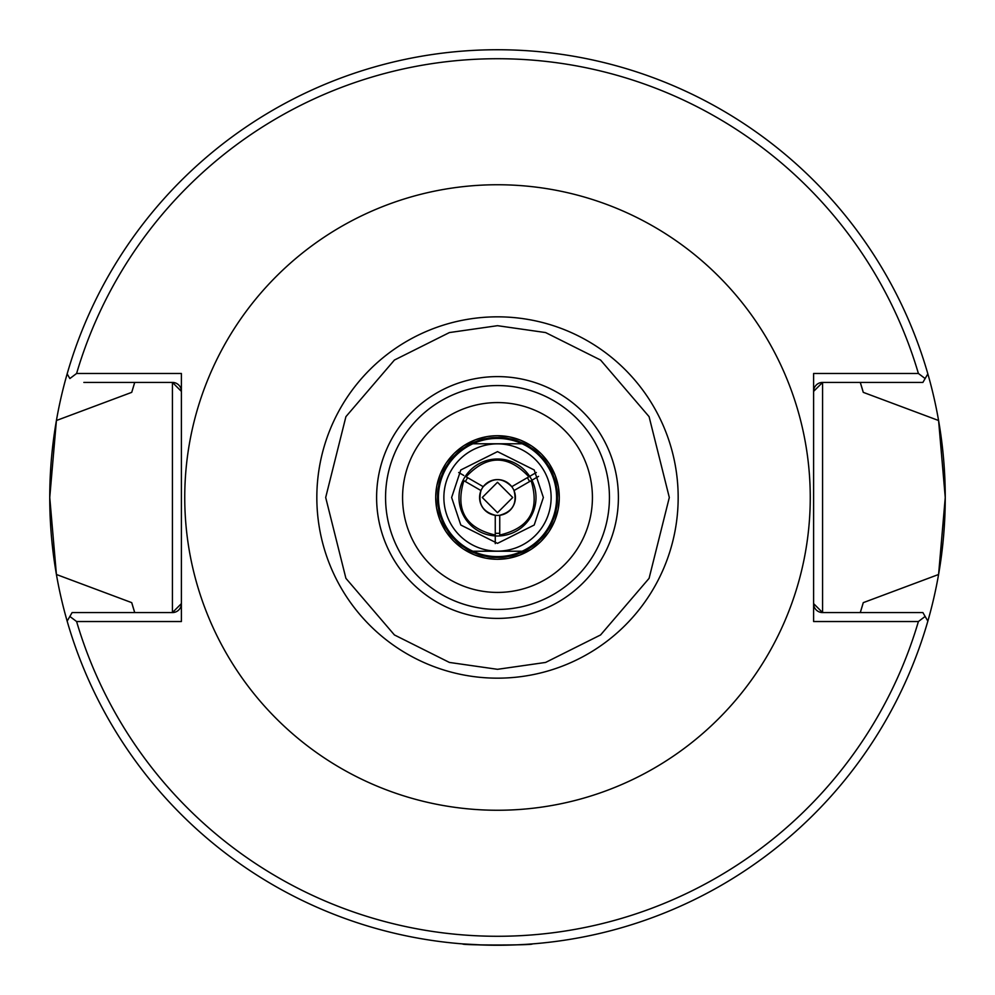 <?xml version="1.0" encoding="UTF-8"?>
<svg xmlns="http://www.w3.org/2000/svg" width="995" height="995" viewBox="0 0 995 995"><rect width="100%" height="100%" fill="white"/><g stroke="black" fill="none" stroke-linecap="round" stroke-linejoin="round"><path stroke-width="1.49" d="M472.874 551.23L522.126 551.23M472.874 443.77L522.126 443.77M437.501 497.5A59.998 59.998 0 0 0 497.5 557.498A59.998 59.998 0 0 0 557.498 497.5A59.998 59.998 0 0 0 497.5 437.501A59.998 59.998 0 0 0 437.501 497.5M559.289 497.5A61.789 61.789 0 0 1 497.5 559.289A61.789 61.789 0 0 1 435.71 497.5A61.789 61.789 0 0 1 497.5 435.71A61.789 61.789 0 0 1 559.289 497.5L558.431 487.264M556.603 497.5A59.103 59.103 0 0 1 497.5 556.603A59.103 59.103 0 0 1 438.397 497.5A59.103 59.103 0 0 1 497.5 438.397A59.103 59.103 0 0 1 556.603 497.5M494.876 435.76L487.712 436.494M486.742 436.656L475.598 439.728M475.262 439.852L463.894 445.648M463.682 445.785L454.628 453.011M453.807 453.807L446.444 462.7M445.785 463.682L440.362 473.981M440.051 474.752L436.917 485.349M436.743 486.256L435.735 495.92M435.71 497.5L436.569 507.736M436.643 508.234L439.728 519.402M439.852 519.738L445.648 531.106M445.785 531.318L453.011 540.372M453.807 541.193L462.7 548.556M463.682 549.215L473.981 554.638M474.752 554.949L485.349 558.083M486.256 558.257L495.92 559.265M497.5 559.289L507.736 558.431M508.234 558.357L519.402 555.272M519.738 555.148L531.106 549.352M531.318 549.215L540.372 541.989M541.193 541.193L548.556 532.3M549.215 531.318L554.638 521.019M554.949 520.248L558.083 509.651M558.257 508.743L559.265 499.08M558.357 486.766L555.272 475.598M555.148 475.262L549.352 463.894M549.215 463.682L541.989 454.628M541.193 453.807L532.3 446.444M531.318 445.785L521.019 440.362M520.248 440.051L509.651 436.917M508.743 436.743L497.5 435.71M495.261 543.618L495.261 515.273L495.261 543.618M528.892 476.792C507.96 454.528 487.04 454.528 466.108 476.792L483.234 486.679C492.749 477.326 502.251 477.326 511.766 486.679L536.317 472.501L511.766 486.679A17.91 17.91 0 0 1 514.005 490.56L538.556 476.381L514.005 490.56C517.35 503.47 512.599 511.704 499.739 515.273A17.91 17.91 0 0 1 495.261 515.273C482.401 511.704 477.65 503.47 480.995 490.56L463.869 480.672C455.051 509.925 465.523 528.046 495.261 535.049M497.301 479.59A17.91 17.91 0 0 0 480.995 490.56L463.869 480.672M536.317 472.501L531.231 475.448L536.317 472.501M463.769 475.448L458.683 472.501L463.769 475.448M483.234 486.679L466.108 476.792M538.556 476.381L533.469 479.316L538.556 476.381M495.261 515.273A17.91 17.91 0 0 0 499.739 515.273L499.739 535.049C529.477 528.046 539.949 509.925 531.131 480.672M499.739 515.273L499.739 535.049M465.424 481.568A35.82 35.82 0 0 1 467.662 477.687A35.82 35.82 0 0 0 465.424 481.568M527.338 477.687A35.82 35.82 0 0 1 529.576 481.568A35.82 35.82 0 0 0 527.338 477.687M458.993 497.5A38.506 38.506 0 0 1 497.5 458.993A38.506 38.506 0 0 1 536.006 497.5A38.506 38.506 0 0 1 497.5 536.006A38.506 38.506 0 0 1 458.993 497.5M499.739 533.245A35.82 35.82 0 0 1 495.261 533.245A35.82 35.82 0 0 0 499.739 533.245M480.859 490.883A17.91 17.91 0 0 0 479.59 497.5A17.91 17.91 0 0 1 497.5 479.59A17.91 17.91 0 0 1 515.41 497.5A17.91 17.91 0 0 0 514.154 490.908M511.542 486.393A17.91 17.91 0 0 0 505.46 481.456M505.286 481.369A17.91 17.91 0 0 0 497.5 479.59M515.41 497.5A17.91 17.91 0 0 1 515.385 498.433A17.91 17.91 0 0 0 515.41 497.5A17.91 17.91 0 0 1 497.5 515.41A17.91 17.91 0 0 1 479.59 497.5A17.91 17.91 0 0 0 479.627 498.619A17.91 17.91 0 0 1 479.59 497.5M479.64 498.818A17.91 17.91 0 0 0 481.99 506.455A17.91 17.91 0 0 1 479.64 498.818M482.09 506.629A17.91 17.91 0 0 0 487.587 512.425A17.91 17.91 0 0 1 482.09 506.629M487.749 512.524A17.91 17.91 0 0 0 494.876 515.223A17.91 17.91 0 0 1 487.749 512.524M500.099 515.223A17.91 17.91 0 0 0 507.413 512.425A17.91 17.91 0 0 1 500.099 515.223M507.574 512.313A17.91 17.91 0 0 0 513.01 506.455A17.91 17.91 0 0 1 507.574 512.313M513.109 506.281A17.91 17.91 0 0 0 515.373 498.619A17.91 17.91 0 0 1 513.109 506.281M863.274 392.353A380.587 380.587 0 0 0 860.277 382.428L863.274 392.353L938.583 420.512A447.75 447.75 0 0 0 56.416 420.512A447.75 447.75 0 0 0 56.416 574.488L49.75 497.5L56.416 420.512L131.726 392.353L134.723 382.428M863.274 602.647L860.277 612.572A380.587 380.587 0 0 0 863.274 602.647L938.583 574.488A447.75 447.75 0 0 0 945.25 497.5L938.583 574.488A447.75 447.75 0 0 1 927.85 621.116L925.139 616.452L918.397 621.527A438.795 438.795 0 0 1 76.603 621.527L181.388 621.527L181.388 373.473L76.603 373.473A438.795 438.795 0 0 1 918.397 373.473L813.611 373.473L813.611 621.527L918.397 621.527M68.618 618.579L67.15 621.116A447.75 447.75 0 0 1 56.416 574.488L131.726 602.647A380.587 380.587 0 0 0 134.723 612.572L131.726 602.647M522.275 944.566L517.126 944.815M511.032 945.051L504.39 945.2M497.5 945.25L490.585 945.2M483.956 945.051L462.799 943.907C459.889 945.35 535.099 945.35 532.201 943.907M609.438 497.5A111.937 111.937 0 0 0 497.5 385.562A111.937 111.937 0 0 0 385.562 497.5A111.937 111.937 0 0 0 497.5 609.438A111.937 111.937 0 0 0 609.438 497.5M618.392 497.5A120.892 120.892 0 0 0 497.5 376.607A120.892 120.892 0 0 0 376.607 497.5A120.892 120.892 0 0 0 497.5 618.392A120.892 120.892 0 0 0 618.392 497.5M184.747 497.5A312.753 312.753 0 0 0 497.5 810.253A312.753 312.753 0 0 0 810.253 497.5A312.753 312.753 0 0 0 497.5 184.747A312.753 312.753 0 0 0 184.747 497.5M181.388 603.617A8.955 8.955 0 0 1 172.433 612.572A8.955 8.955 0 0 0 181.388 603.617L172.433 612.572L72.113 612.572L69.861 616.452L76.603 621.527M927.85 621.116A447.75 447.75 0 0 1 67.15 621.116L69.861 616.452M813.611 603.617A8.955 8.955 0 0 0 822.566 612.572L813.611 603.617A8.955 8.955 0 0 0 822.566 612.572L922.887 612.572L925.139 616.452L922.887 612.572M813.611 391.383A8.955 8.955 0 0 1 822.566 382.428A8.955 8.955 0 0 0 813.611 391.383L822.566 382.428L922.887 382.428L925.139 378.548L918.397 373.473M67.15 373.884L69.861 378.548L76.603 373.473M927.85 373.884L925.139 378.548M181.388 391.383A8.955 8.955 0 0 0 172.433 382.428L181.388 391.383A8.955 8.955 0 0 0 172.433 382.428L83.854 382.428M69.861 378.548L69.24 377.491M938.583 420.512L945.25 497.5A447.75 447.75 0 0 0 938.583 420.512M134.524 383.063A380.587 380.587 0 0 0 133.927 384.965M592.423 497.5A94.923 94.923 0 0 1 497.5 592.423A94.923 94.923 0 0 1 402.577 497.5A94.923 94.923 0 0 1 497.5 402.577A94.923 94.923 0 0 1 592.423 497.5M551.13 497.5A53.63 53.63 0 0 0 497.5 443.869A53.63 53.63 0 0 0 443.869 497.5A53.63 53.63 0 0 0 497.5 551.13A53.63 53.63 0 0 0 551.13 497.5M543.369 497.5L534.203 469.976L497.5 451.63L460.797 469.976L451.63 497.5L460.797 525.024L497.5 543.369L534.203 525.024L543.369 497.5M512.723 497.5L497.5 482.276L482.276 497.5L497.5 512.723L512.723 497.5M497.5 316.833A180.667 180.667 0 0 1 678.167 497.5A180.667 180.667 0 0 1 497.5 678.167A180.667 180.667 0 0 1 316.833 497.5A180.667 180.667 0 0 1 497.5 316.833M497.5 325.688L545.608 332.566L600.582 360.053L649.088 416.656L669.312 497.5L649.088 578.344L600.582 634.947L545.608 662.434L497.5 669.312L449.392 662.434L394.418 634.947L345.912 578.344L325.688 497.5L345.912 416.656L394.418 360.053L449.392 332.566L497.5 325.688M822.566 382.428L822.566 612.572M172.433 612.572L172.433 382.428"/></g></svg>
